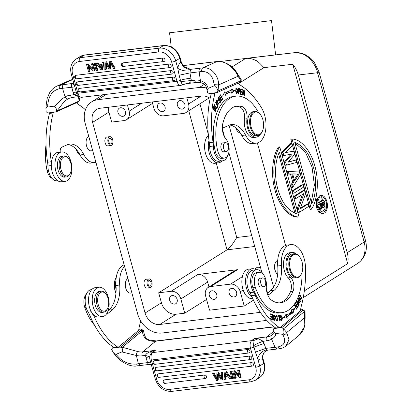 <?xml version="1.0" encoding="UTF-8"?>
<svg xmlns="http://www.w3.org/2000/svg" width="412" height="412" viewBox="0 0 412 412"><rect width="100%" height="100%" fill="white"/><g stroke="black" fill="none" stroke-linecap="round" stroke-linejoin="round"><path stroke-width="0.62" d="M266.518 320.155A22.65 18.082 57.9 0 1 263.68 320.773L162.122 333.014A22.65 18.082 57.9 0 1 137.665 313.913L85.155 123.276A22.65 18.082 57.9 0 1 91.68 101.862A22.65 18.082 57.9 0 1 97.855 99.699L106.404 94.327M260.353 312.353L159.768 324.476A13.591 10.851 -122.1 0 1 145.096 313.017L92.587 122.385A13.591 10.851 -122.1 0 1 96.501 109.53A13.591 10.851 -122.1 0 1 100.204 108.232L201.767 95.996A13.591 10.851 -122.1 0 1 210.166 98.411M222.382 129.044L224.581 137.011M228.83 152.44L261.836 272.281M266.322 288.56L267.573 293.107M229.02 125.258L273.604 287.123M204.367 84.342L199.413 87.457A22.65 18.082 57.9 0 1 206.711 88.147M199.413 87.457L97.855 99.699M73.779 83.121L72.064 83.77A3.018 1.7 -96.9 0 0 71.322 85.33L73.671 94.739L76.787 93.879M72.064 83.77L73.82 83.286L63.484 84.656C62.578 85.289 62.258 86.505 62.526 88.292L59.822 88.59M78.352 96.691L79.161 101.017L57.268 110.802L56.65 110.715C56.279 108.16 55.517 106.888 54.363 106.904C58.437 102.052 62.027 98.71 65.127 96.877L62.526 88.292L74.824 86.927M51.397 162.359A15.1 8.508 83.1 0 0 51.309 161.746A75.504 42.549 -96.9 0 1 53.21 112.96A35.375 19.936 83.1 0 0 53.375 112.301L56.336 111.77L62.871 103.314C64.797 101.208 66.553 99.714 68.14 98.829A3.018 1.751 60.3 0 1 65.127 96.877A21.141 17.206 -114.1 0 1 70.447 95.126L73.671 94.739L78.558 96.367M208.148 88.369L207.138 90.609C205.758 83.492 203.801 83.935 201.241 82.781A3.018 1.473 -75.7 0 1 200.387 80.572C204.63 81.983 207.215 84.578 208.148 88.369L214.044 85.861L214.065 84.661C213.071 75.818 208.966 71.425 201.751 71.487L199.156 71.822C198.878 70.035 199.197 68.825 200.103 68.191L191.075 69.278L187.826 69.123L190.962 69.437L187.264 68.026M116.766 355.103L114.922 354.691C118.023 359.671 129.002 367.695 137.459 365.871L140.245 365.501L138.396 363.724L135.713 364.105C128.153 364.388 121.839 361.386 116.766 355.103L116.112 354.325L121.849 351.92C122.936 351.657 122.987 350.354 122.014 348.001L122.405 347.275L137.752 351.56A3.018 1.339 102.8 0 0 136.362 355.474A21.141 16.423 -129.6 0 0 142.253 355.819A3.018 1.7 83.1 0 1 142.804 351.858L155.334 350.349L150.179 351.771C147.372 352.878 145.807 354.099 145.477 355.432L146.044 357.683L149.716 358.043M121.849 351.92L136.362 355.474L138.396 363.724L147.573 362.617L148.093 364.059A3.018 1.7 -96.9 0 0 149.082 364.44L140.219 365.511M140.698 320.917A88.523 49.883 -96.9 0 1 139.74 324.826A30.313 17.083 83.1 0 0 138.695 330.311L118.115 347.331L120.392 347.053L121.025 346.631L122.405 347.275L142.434 330.718L143.443 330.682M149.247 340.013A3.018 1.143 110.1 0 0 148.505 340.261C145.56 339.081 142.552 336.084 142.428 330.718L141.053 330.069L141.414 329.157L140.641 329.07M319.918 195.561L316.323 199.552L316.38 207.452L318.775 212.051L322.086 213.54L323.327 213.395A9.059 5.104 -96.9 0 1 317.621 207.303A9.059 5.104 -96.9 0 1 321.159 195.406A9.059 5.104 -96.9 0 1 326.86 201.499A9.059 5.104 -96.9 0 1 323.327 213.395M294.178 193.053L292.942 193.202L292.283 190.808L301.708 184.885L302.944 184.736L293.519 190.658L294.178 193.053L303.603 187.13L302.944 184.736M311.39 209.203L310.148 209.353L290.846 139.271L292.087 139.122C301.105 138.633 311.421 151.956 314.82 165.943C318.991 179.441 317.976 199.882 311.39 209.203L292.087 139.122M279.753 146.873L278.517 147.022C271.93 156.339 270.911 176.784 275.082 190.282C278.481 204.264 288.797 217.588 297.819 217.098L299.055 216.949C290.038 217.438 279.722 204.115 276.323 190.133C272.152 176.635 273.166 156.189 279.753 146.873L299.055 216.949M238.481 83.631L263.891 67.656L292.762 64.267L347.671 263.618L304.344 290.851M286.484 165.119L285.248 165.269L284.368 162.076L285.609 161.926L286.484 165.119L296.789 162.39L296.13 159.995L288.251 162.137L294.59 154.407L293.71 151.219L285.676 152.497M296.13 159.995L288.452 161.895M291.026 154.196L284.368 162.076M283.847 155.545L282.611 155.695L281.731 152.502L290.275 143.386L291.516 143.237L282.967 152.352L283.847 155.545L292.345 153.949L285.609 161.926M300.482 208.127L306.981 204.043L308.222 203.894L300.199 208.935L305.472 193.918L304.483 190.323L295.059 196.246L295.718 198.641L303.943 193.475L298.468 208.616L299.457 212.211L308.882 206.288L308.222 203.894M299.457 212.211L298.216 212.36L297.227 208.766L298.468 208.616M302.408 194.438L297.227 208.766M295.718 198.641L294.482 198.79L293.823 196.395L303.247 190.473L304.483 190.323M288.246 171.505L287.004 171.655L287.664 174.049L290.512 174.132L292.711 182.114L290.743 185.225L291.979 185.076L293.947 181.965L291.748 173.982L288.905 173.9L288.246 171.505L299.426 171.969L300.307 175.162L292.644 187.47L291.979 185.076M292.644 187.47L291.402 187.62L290.743 185.225M285.609 245.444L257.376 142.949M150.437 285.959A2.869 1.617 83.1 0 0 151.091 282.663A2.869 1.617 83.1 0 0 149.226 280.495A2.869 1.617 83.1 0 0 148.701 280.732A2.869 1.617 83.1 0 0 148.047 284.028A2.869 1.617 83.1 0 0 149.911 286.191A2.869 1.617 83.1 0 0 150.437 285.959M110.998 143.85A2.869 1.617 83.1 0 0 111.951 140.641A2.869 1.617 83.1 0 0 110.04 138.231A2.869 1.617 83.1 0 0 109.767 138.308A2.869 1.617 83.1 0 0 108.814 141.517A2.869 1.617 83.1 0 0 110.725 143.927A2.869 1.617 83.1 0 0 110.998 143.85M275.618 54.904L271.518 20.6L169.559 32.785L171.238 46.85M209.332 295.512A4.532 3.615 -122.1 0 0 215.455 298.901A4.532 3.615 -122.1 0 0 216.763 294.616A4.532 3.615 -122.1 0 0 210.635 291.233A4.532 3.615 -122.1 0 0 209.332 295.512M236.576 292.232A4.532 3.615 -122.1 0 0 230.452 288.843A4.532 3.615 -122.1 0 0 229.144 293.128A4.532 3.615 -122.1 0 0 235.273 296.511A4.532 3.615 -122.1 0 0 236.576 292.232M157.605 107.723A4.532 3.615 -122.1 0 0 163.729 111.111A4.532 3.615 -122.1 0 0 165.037 106.826A4.532 3.615 -122.1 0 0 158.908 103.443A4.532 3.615 -122.1 0 0 157.605 107.723M184.849 104.442A4.532 3.615 -122.1 0 0 178.726 101.053A4.532 3.615 -122.1 0 0 177.423 105.338A4.532 3.615 -122.1 0 0 183.546 108.722A4.532 3.615 -122.1 0 0 184.849 104.442M158.677 292.798L171.062 291.305A9.059 7.236 57.9 0 1 180.842 298.947L184.761 313.172L176.094 314.217A13.591 10.851 57.9 0 1 161.422 302.758L158.677 292.798L227.053 249.827C229.278 248.616 232.512 244.507 236.751 237.492L251.758 235.685M253.473 300.188L244.213 306.008L209.533 310.19L205.614 295.96A9.059 7.236 57.9 0 1 208.225 287.396A9.059 7.236 57.9 0 1 210.697 286.531L230.509 284.141A9.059 7.236 57.9 0 1 240.294 291.784L243.178 289.966M260.575 267.692A9.059 7.236 -122.1 0 0 257.304 267.3L260.363 266.935M208.966 286.927L207.638 282.107A9.059 7.236 -122.1 0 0 197.858 274.469L237.492 269.69A9.059 7.236 -122.1 0 0 235.02 270.555L208.225 287.396M169.698 300.291A4.532 3.615 -122.1 0 0 175.821 303.68A4.532 3.615 -122.1 0 0 177.129 299.395A4.532 3.615 -122.1 0 0 171.001 296.007A4.532 3.615 -122.1 0 0 169.698 300.291M117.971 112.502A4.532 3.615 -122.1 0 0 124.1 115.89A4.532 3.615 -122.1 0 0 125.403 111.606A4.532 3.615 -122.1 0 0 119.274 108.217A4.532 3.615 -122.1 0 0 117.971 112.502M127.411 104.957L129.116 111.158A9.059 7.236 57.9 0 1 126.51 119.722A9.059 7.236 57.9 0 1 124.038 120.587L111.652 122.081L108.912 112.121A13.591 10.851 57.9 0 1 108.397 107.249M186.857 97.793L188.567 103.994A9.059 7.236 57.9 0 1 185.956 112.558A9.059 7.236 57.9 0 1 183.489 113.424L163.672 115.813A9.059 7.236 57.9 0 1 153.887 108.171L152.183 101.97M148.217 279.29A4.455 2.508 -96.9 0 1 149.036 278.919A4.455 2.508 -96.9 0 1 151.93 282.282A4.455 2.508 -96.9 0 1 150.916 287.401A4.455 2.508 -96.9 0 1 150.102 287.767A4.455 2.508 -96.9 0 1 147.208 284.404A4.455 2.508 -96.9 0 1 148.217 279.29M109.427 136.774A4.455 2.508 -96.9 0 1 109.85 136.655A4.455 2.508 -96.9 0 1 112.821 140.399A4.455 2.508 -96.9 0 1 111.338 145.385A4.455 2.508 -96.9 0 1 110.916 145.503A4.455 2.508 -96.9 0 1 107.944 141.759A4.455 2.508 -96.9 0 1 109.427 136.774M220.461 61.455L294.219 52.721C304.437 50.867 315.257 62.109 317.523 72.733L319.027 71.982M206.577 299.462L184.761 313.172M244.213 306.008L240.294 291.784M152.61 103.536L152.188 103.587M149.036 278.919L146.064 279.279A4.455 2.508 83.1 0 0 145.245 279.645A4.455 2.508 83.1 0 0 144.231 284.764A4.455 2.508 83.1 0 0 147.13 288.127L150.102 287.767M109.85 136.655L106.878 137.016A4.455 2.508 83.1 0 0 106.456 137.134A4.455 2.508 83.1 0 0 104.972 142.119A4.455 2.508 83.1 0 0 107.944 145.858L110.916 145.503M292.762 64.267C295.337 67.48 297.176 71.055 298.278 74.994L347.218 252.674A22.65 18.082 57.9 0 1 347.671 263.618M263.891 67.656C259.591 62.887 256.779 60.435 255.45 60.312C252.216 58.695 248.936 58.066 245.614 58.422L232.002 66.976M298.278 74.994L317.523 72.733L364.156 242.029A9.059 1.926 -15.4 0 0 365.459 240.52L319.037 71.976L314.217 62.155L310.828 58.437L305.915 54.987L301.934 53.38L294.271 52.71L245.614 58.422M219.246 99.591L220.307 101.388M220.296 101.378L219.714 102.073L219.035 101.64L218.829 102.011L219.776 102.799M219.823 102.047L219.395 102.701M219.323 102.65C219.987 103.031 220.441 102.583 220.688 101.295L219.642 99.416L218.561 99.977L218.659 98.149L219.199 98.597L219.416 98.21L218.952 98.267M218.659 98.149L217.881 98.247M218.216 97.726L218.592 98.159M218.932 100.219L218.375 100.559M218.489 100.487L219.673 100.126M219.416 98.21L218.581 97.531L218.715 100.641M218.509 100.621L219.23 100.394M236.112 89.064L236.576 88.606L237.42 92.463L236.952 92.968L235.952 90.779M235.221 90.872L235.963 90.779L236.107 89.054L235.36 89.147M236.936 92.968L236.627 93.488M235.829 92.097L237.013 93.581L237.688 89.45L236.498 87.993L235.628 90.733L235.829 92.097M236.148 88.168L236.57 88.606L235.829 88.698M216.254 102.506L216.872 101.043L218.514 103.494L217.912 105.009L216.841 104.118L216.243 102.506L215.497 102.593M216.872 101.043L216.058 101.146M216.104 104.2L216.846 104.107M217.006 105.091L217.912 105.009M216.439 100.58L217.031 101.053M217.974 104.998L217.593 105.554M217.289 105.364L217.979 105.616L217.474 100.672L216.794 100.425L216.604 104.524L217.289 105.364M222.063 99.246L221.074 100.43M221.038 97.268L220.173 98.303M220.281 95.208L219.338 96.341M220.291 95.239L221.033 95.151L220.801 94.605L219.328 96.31L221.296 100.945L222.82 99.184L222.073 99.271M222.82 99.184L222.588 98.638L221.332 100.09L220.662 98.509L221.79 97.201L221.563 96.66L220.43 97.968L219.828 96.547L221.033 95.151M220.95 100.137L221.332 100.09M220.281 98.556L220.662 98.509M221.048 97.294L221.79 97.201M220.049 98.015L220.43 97.968M219.447 96.593L219.828 96.547M238.301 90.99L238.615 90.954L238.62 89.038L237.879 89.126M238.301 91.15L239.434 91.119L238.615 90.954M239.521 89.316L239.434 91.119M238.62 89.028L239.521 89.286M238.821 88.786L239.151 89.183M239.31 91.134L239.068 91.701M238.306 88.606L239.568 88.678L238.306 88.333L238.296 93.678L238.61 93.761L238.615 91.582L238.301 91.624M238.615 91.582L239.532 91.758L239.568 88.698M240.412 93.987L241.442 94.642M240.526 91.572L241.417 92.17M240.634 89.332L241.607 89.971M241.453 94.389L242.199 94.302L240.742 93.74L240.829 91.943L242.138 92.448L242.168 91.83L240.855 91.325L240.932 89.708L242.333 90.249L242.364 89.625L240.649 88.966L240.397 94.24L242.168 94.925L242.199 94.302M240.423 93.776L240.742 93.74M240.505 91.979L240.829 91.943M241.427 91.922L242.168 91.83M240.536 91.361L240.855 91.325M240.613 89.744L240.932 89.708M241.623 89.718L242.364 89.625M216.145 107.98L216.604 107.923L214.374 104.622L214.168 105.06L216.702 108.804L217.66 106.734L217.124 106.801M217.66 106.734L217.361 106.291L216.604 107.923M226.054 95.702L225.694 94.461A49.08 27.656 -96.9 0 1 231.426 91.871L230.679 91.964A49.08 27.656 83.1 0 0 224.952 94.549L225.312 95.79L222.588 96.14L225.312 95.79M231.029 89.368L233.903 90.784L231.559 92.721M224.38 92.592L224.54 93.143L225.282 93.05L224.864 91.624L222.583 96.145M225.694 94.461L224.952 94.549M231.426 91.871L231.632 93.184L234.649 90.697L233.903 90.784M234.649 90.697L230.952 88.874L231.189 90.383A50.588 28.505 83.1 0 0 225.282 93.05M242.848 91.201L243.162 91.165L244.002 95.872L244.321 96.037L244.826 90.877L244.527 90.722L244.131 94.775L243.291 90.068L242.972 89.904L242.472 95.064L242.771 95.218L243.162 91.165M244.507 90.918L244.826 90.877M243.816 94.811L244.131 94.775M242.951 90.11L243.291 90.068M215.26 110.818L214.915 111.374M213.555 106.667L213.771 107.146M214.255 110.89L215.213 110.823L213.962 107.125L214.472 107.316L214.564 106.744L213.823 106.837M214.564 106.744L213.895 106.502L213.2 109.02L215.316 111.446L215.682 108.078L215.414 108.433L215.78 109.453L215.213 110.823M222.001 160.907A14.801 8.338 -96.9 0 1 218.535 162.843A14.801 8.338 -96.9 0 1 208.915 151.662A14.801 8.338 -96.9 0 1 209.008 140.399M208.4 135.27A14.801 8.338 83.1 0 0 205.197 152.11A14.801 8.338 83.1 0 0 214.822 163.291L218.535 162.843M262.403 131.212L262.192 131.68A12.082 6.808 -96.9 0 1 259.112 135.141A12.082 6.808 -96.9 0 1 257.969 135.46A12.082 6.808 -96.9 0 1 250.115 126.33A12.082 6.808 -96.9 0 1 253.936 111.791A12.082 6.808 -96.9 0 1 255.08 111.472A12.082 6.808 -96.9 0 1 260.08 114.139L260.394 114.546A11.474 6.468 -96.9 0 1 263.108 120.685A11.474 6.468 -96.9 0 1 262.403 131.212A11.474 6.468 -96.9 0 1 259.478 134.497A11.474 6.468 -96.9 0 1 250.929 126.129A11.474 6.468 -96.9 0 1 254.565 112.316A11.474 6.468 -96.9 0 1 260.394 114.546M255.08 111.472L253.097 111.709A12.082 6.808 83.1 0 0 251.959 112.028A12.082 6.808 83.1 0 0 247.936 125.552A12.082 6.808 83.1 0 0 255.991 135.697L257.969 135.46M224.113 149.674A4.455 2.508 -96.9 0 1 223.489 145.178A4.455 2.508 -96.9 0 1 225.4 142.624A4.455 2.508 -96.9 0 1 227.748 144.421A4.455 2.508 -96.9 0 1 228.372 148.912A4.455 2.508 -96.9 0 1 226.466 151.472A4.455 2.508 -96.9 0 1 224.113 149.674M223.381 142.866A4.532 2.554 83.1 0 0 222.913 142.851A4.532 2.554 83.1 0 0 222.485 142.969A4.532 2.554 83.1 0 0 221.048 148.418A4.532 2.554 83.1 0 0 223.994 151.843A4.532 2.554 83.1 0 0 224.422 151.724A4.532 2.554 83.1 0 0 224.447 151.714M259.972 134.631A13.591 7.658 -96.9 0 1 257.454 136.841A13.591 7.658 -96.9 0 1 256.171 137.196A13.591 7.658 -96.9 0 1 246.973 118.759A9.059 5.104 83.1 0 0 242.189 106.61A34.428 19.4 83.1 0 0 237.085 106.054A34.428 19.4 83.1 0 0 233.836 106.965A34.428 19.4 83.1 0 0 222.789 123.646A12.082 6.808 83.1 0 0 225.982 139.138A10.573 5.959 -96.9 0 1 229.154 149.664A10.573 5.959 -96.9 0 1 225.379 157.817A10.573 5.959 -96.9 0 1 224.386 158.095A10.573 5.959 -96.9 0 1 217.464 149.901A44.398 25.019 -96.9 0 1 231.704 97.33A44.398 25.019 -96.9 0 1 235.896 96.161A44.398 25.019 -96.9 0 1 258.556 112.594M235.896 96.161L233.419 96.46A44.398 25.019 83.1 0 0 229.227 97.629A44.398 25.019 83.1 0 0 214.987 150.2A10.573 5.959 83.1 0 0 221.908 158.393L224.386 158.095M235.855 106.275A34.428 19.4 -96.9 0 1 239.712 106.909A9.059 5.104 -96.9 0 1 244.496 119.058A13.591 7.658 83.1 0 0 253.694 137.495L256.171 137.196M235.715 127.715A6.793 3.832 83.1 0 0 237.188 130.8L237.503 131.207A7.401 4.171 83.1 0 0 240.258 132.86M235.911 127.869A7.401 4.171 83.1 0 0 237.503 131.207M238.069 83.198A30.313 17.083 83.1 0 0 240.938 85.5A88.523 49.883 -96.9 0 1 261.527 107.846A21.141 11.912 -96.9 0 1 265.132 117.126A21.141 11.912 -96.9 0 1 256.444 143.129A21.141 11.912 -96.9 0 1 245.506 135.028A27.182 15.316 83.1 0 0 231.441 124.604A27.182 15.316 83.1 0 0 228.876 125.325L223.562 127.699A4.532 2.554 83.1 0 0 222.382 129.054M229.608 125.032A27.182 15.316 -96.9 0 1 241.787 135.476A21.141 11.912 83.1 0 0 252.726 143.577L256.444 143.129M224.483 136.897A13.287 7.488 -96.9 0 1 226.162 139.359M227.609 155.69A13.287 7.488 -96.9 0 1 222.568 160.84A13.287 7.488 -96.9 0 1 213.926 150.797A13.287 7.488 -96.9 0 1 213.375 146.028A15.1 8.508 83.1 0 0 213.055 142.248A75.504 42.549 -96.9 0 1 214.956 93.467A35.375 19.936 83.1 0 0 215.126 92.808L209.136 93.529L207.622 92.515L207.138 90.609M211.413 93.256A35.375 19.936 -96.9 0 1 211.243 93.915A75.504 42.549 83.1 0 0 209.342 142.701A15.1 8.508 -96.9 0 1 209.662 146.497A13.287 7.488 83.1 0 0 210.213 151.245A13.287 7.488 83.1 0 0 218.849 161.288L222.568 160.84M186.162 68.449L183.67 66.662L182.372 65.168L180.75 62.114L180.986 61.934L182.372 65.168M187.826 69.123L186.157 68.454L183.67 66.662M101.522 69.257L101.805 65.668L99.256 65.971L99.874 65.585M99.266 65.966L101.543 69.247M101.543 67.97L100.085 65.874M101.877 64.864L102.109 62.614L103.165 62.485L102.243 69.947L101.167 70.076L96.14 63.33L97.268 63.196L98.741 65.245L101.877 64.864M97.268 63.196L97.886 62.809L99.354 64.859L98.741 65.245M99.354 64.859L101.908 64.55M97.886 62.809L96.14 63.33M103.165 62.485L103.783 62.099L102.856 69.556L102.243 69.947M103.783 62.099L102.109 62.614M122.766 62.897A1.813 1.447 -122.1 0 0 122.271 63.067A1.813 1.813 0 0 0 123.451 66.404A1.813 1.02 83.1 0 1 122.312 65.184A1.813 1.02 83.1 0 1 122.766 62.897L162.987 58.046A1.813 1.447 -122.1 0 1 164.836 59.271A1.813 1.447 -122.1 0 1 164.419 61.29A1.813 1.447 -122.1 0 1 163.93 61.46A1.813 1.02 -96.9 0 1 163.672 61.553A1.813 1.02 -96.9 0 1 162.534 60.337A1.813 1.02 -96.9 0 1 162.987 58.046M79.377 88.41A1.813 1.447 -122.1 0 0 78.883 88.58A1.813 1.813 0 0 0 80.062 91.917A1.813 1.02 83.1 0 1 78.919 90.697A1.813 1.02 83.1 0 1 79.377 88.41L173.009 77.126A1.813 1.447 -122.1 0 1 174.853 78.347A1.813 1.447 -122.1 0 1 174.441 80.366A1.813 1.447 -122.1 0 1 173.946 80.541A1.813 1.02 -96.9 0 1 173.694 80.628A1.813 1.02 -96.9 0 1 172.551 79.413A1.813 1.02 -96.9 0 1 173.009 77.126M77.574 81.864A1.813 1.447 -122.1 0 0 77.08 82.04A1.813 1.813 0 0 0 78.259 85.372A1.813 1.02 83.1 0 1 77.116 84.151A1.813 1.02 83.1 0 1 77.574 81.864L171.207 70.581A1.813 1.447 -122.1 0 1 173.05 71.806A1.813 1.447 -122.1 0 1 172.638 73.82A1.813 1.447 -122.1 0 1 172.144 73.995A1.813 1.02 -96.9 0 1 171.892 74.088A1.813 1.02 -96.9 0 1 170.748 72.867A1.813 1.02 -96.9 0 1 171.207 70.581M75.983 75.293A1.813 1.447 -122.1 0 0 75.489 75.468A1.813 1.813 0 0 0 76.673 78.8A1.813 1.02 83.1 0 1 75.53 77.585A1.813 1.02 83.1 0 1 75.983 75.293L169.188 64.061A1.813 1.447 -122.1 0 1 171.037 65.287A1.813 1.447 -122.1 0 1 170.62 67.305A1.813 1.447 -122.1 0 1 170.125 67.475A1.813 1.02 -96.9 0 1 169.873 67.568A1.813 1.02 -96.9 0 1 168.735 66.353A1.813 1.02 -96.9 0 1 169.188 64.061M106.512 61.769L104.936 62.269L106.512 61.769L109.438 66.749M105.894 62.155L109.438 68.186L109.525 61.718L111.158 61.208L115.108 68.083L113.475 68.593L110.323 62.655M110.967 63.618L110.354 64.004L110.246 68.979L109.046 69.123L105.704 63.206L105.755 64.797L106.368 64.411L106.45 69.123L104.839 69.633L104.936 62.269M105.755 64.797L105.838 69.51M110.246 68.979L110.864 68.593L110.962 63.891M110.328 62.65L110.349 64.004M110.54 61.594L114.49 68.469M111.158 61.208L109.525 61.718M95.79 63.062L94.178 63.566L96.14 70.679L97.134 70.56L95.177 63.448L95.79 63.062L97.752 70.174L97.134 70.56M94.178 63.566L95.177 63.448M93.055 63.391L95.017 70.504L94.4 70.89L92.442 63.778L93.055 63.391L91.49 63.891L93.024 69.484L87.545 64.365L88.158 63.978L92.669 68.186M88.158 63.978L87.138 64.102L86.525 64.488L87.545 64.365M86.525 64.488L88.482 71.606L89.435 71.487L87.895 65.905L93.38 71.013L94.4 70.89M91.49 63.891L92.442 63.778M88.868 66.811L90.053 71.101L89.435 71.487M72.97 92.391L76.261 92.149M201.241 82.781L196.555 82.446A3.018 1.7 -96.9 0 1 194.588 80.165A21.141 17.206 -114.1 0 1 200.387 80.572L199.15 71.822L189.968 72.929L190.22 71.003A3.018 1.7 83.1 0 1 190.962 69.437M188.078 83.327L182.418 84.733L188.078 83.327C189.994 82.776 191.091 81.854 191.369 80.551L189.968 72.929L179.127 75.216L177.778 68.371C181.265 70.457 185.41 71.333 190.22 71.003M179.127 75.216L180.796 81.607L182.418 84.733A3.018 2.457 65.9 0 1 181.929 85.042L183.314 84.424M191.019 78.162C186.275 78.749 182.753 79.475 180.441 80.33A3.018 0.644 -15.4 0 1 176.975 81.303L171.696 62.145A12.082 9.646 57.9 0 0 158.651 51.958L79.387 61.512A12.082 9.646 57.9 0 0 72.615 74.083L77.889 93.241A6.041 3.404 83.1 0 0 81.653 97.309M72.615 74.083A3.018 0.644 164.6 0 1 71.24 73.918C69.716 67.516 71.312 62.588 76.024 59.137A15.1 12.056 57.9 0 1 80.144 57.695L159.408 48.142L163.415 45.629A3.018 1.7 -96.9 0 1 163.837 45.474C171.758 45.397 177.201 49.528 180.152 57.855L181.29 61.991L180.986 61.934M201.756 71.487C201.525 69.716 201.885 68.51 202.838 67.877C210.898 66.492 218.942 75.86 218.592 84.934L218.025 90.959L217.109 92.566L215.126 92.808M219.019 61.388L218.623 61.46C226.1 61.028 234.974 68.953 238.064 76.23L240.938 80.721L218.025 90.959C216.501 86.798 215.177 85.099 214.044 85.861M194.588 80.165L180.796 81.607M240.938 80.721L240.021 82.328L217.109 92.566M241.231 79.655L240.932 80.695M240.005 82.307L239.825 82.024M241.241 79.66L238.26 75.113L238.064 76.23L218.592 84.934L214.065 84.661M266.991 350.329L264.283 352.183L262.65 355.721L262.722 359.707L263.752 363.456L259.751 365.974L257.685 358.481L255.404 352.136L265.838 348.361L263.175 341.244L258.427 338.726L254.415 338.406L252.958 340.822L253.56 345.781L255.404 352.136M262.65 355.721L262.717 359.707A12.082 6.808 83.1 0 1 257.685 358.481C259.272 353.661 262.372 350.746 266.991 349.731L265.838 348.361L277.647 347.002C284.455 345.596 286.252 341.615 283.039 335.064C284.697 334.874 285.943 334.008 286.773 332.463L283.544 328.822L304.504 311.487L304.586 317.729L303.953 327.55L299.236 335.152L285.856 346.234L288.966 339.823L286.773 332.463L304.586 317.729L305.122 317.801L304.932 324.223L304.205 327.432C303.237 330.609 301.579 333.19 299.23 335.177M227.651 375.837L225.312 376.434L227.857 376.125L225.591 372.845L226.203 372.453M225.591 372.839L225.312 376.434M225.93 376.048L226.188 373.746M225.235 377.232L225.004 379.488L223.948 379.617L224.875 372.154L225.946 372.026L230.977 378.767L229.845 378.906L228.377 376.856L225.235 377.232M225.946 372.026L226.564 371.639L231.59 378.381L230.977 378.767M226.564 371.639L224.875 372.154M225.822 377.165L225.622 379.102L225.004 379.488M206.077 378.257A1.813 1.813 0 0 1 205.331 378.52A1.813 1.02 -96.9 0 0 205.583 378.427A1.813 1.447 -122.1 0 0 206.077 378.257A1.813 1.447 -122.1 0 0 206.489 376.238A1.813 1.447 -122.1 0 0 204.64 375.013L164.419 379.864A1.813 1.447 -122.1 0 0 163.925 380.034A1.813 1.813 0 0 0 165.104 383.371L205.331 378.52A1.813 1.02 -96.9 0 1 204.187 377.304A1.813 1.02 -96.9 0 1 204.64 375.013M249.466 352.744A1.813 1.813 0 0 1 248.719 353.007A1.813 1.02 -96.9 0 0 248.972 352.914A1.813 1.447 -122.1 0 0 249.466 352.744A1.813 1.447 -122.1 0 0 249.878 350.725A1.813 1.447 -122.1 0 0 248.034 349.5L154.402 360.788A1.813 1.447 -122.1 0 0 153.908 360.958A1.813 1.813 0 0 0 155.087 364.29L248.719 353.007A1.813 1.02 -96.9 0 1 247.576 351.791A1.813 1.02 -96.9 0 1 248.034 349.5M251.268 359.285A1.813 1.813 0 0 1 250.522 359.552A1.813 1.02 -96.9 0 0 250.774 359.46A1.813 1.447 -122.1 0 0 251.268 359.285A1.813 1.447 -122.1 0 0 251.68 357.271A1.813 1.447 -122.1 0 0 249.837 356.045L156.205 367.329A1.813 1.447 -122.1 0 0 155.71 367.504A1.813 1.813 0 0 0 156.89 370.836L250.522 359.552A1.813 1.02 -96.9 0 1 249.378 358.332A1.813 1.02 -96.9 0 1 249.837 356.045M252.855 365.856A1.813 1.813 0 0 1 252.108 366.124A1.813 1.02 -96.9 0 0 252.36 366.031A1.813 1.447 -122.1 0 0 252.855 365.856A1.813 1.447 -122.1 0 0 253.272 363.842A1.813 1.447 -122.1 0 0 251.423 362.617L158.218 373.849A1.813 1.447 -122.1 0 0 157.724 374.024A1.813 1.813 0 0 0 158.908 377.356L252.108 366.124A1.813 1.02 -96.9 0 1 250.97 364.903A1.813 1.02 -96.9 0 1 251.423 362.617M222.892 372.082L221.28 372.587L222.892 372.082L222.794 379.442L222.176 379.828L221.218 379.946L217.675 373.911M222.279 372.469L222.176 379.828M213.643 373.509L214.255 373.123L212.623 373.632L213.643 373.509L216.8 379.447L216.867 373.118L218.066 372.973L221.414 378.891L221.28 372.587M218.066 372.973L218.684 372.587L221.362 377.14M216.867 373.118L218.684 372.587M216.769 377.819L214.255 373.133M218.293 374.961L218.206 379.993L216.573 380.503L212.623 373.632M217.68 373.911L217.588 380.384M232.935 378.53L230.977 371.418L231.59 371.032L233.553 378.144L232.935 378.53L231.941 378.654L229.978 371.542L230.977 371.418M231.59 371.032L229.978 371.542M235.061 373.524L236.246 377.819L235.628 378.206L234.088 372.618L239.573 377.732L240.593 377.608L238.63 370.496L239.248 370.11L241.205 377.222L240.593 377.608M239.248 370.11L238.296 370.223L237.678 370.609L238.63 370.496M237.678 370.609L239.218 376.197L233.738 371.088L234.351 370.697L238.862 374.905M234.351 370.697L232.713 371.212L233.738 371.088M232.713 371.212L234.675 378.324L235.628 378.206M275.355 319.892L276.097 319.805L275.767 318.028M275.015 318.116L275.762 318.023L276.452 316.03L277.235 316.668L276.864 320.387L276.102 319.794M276.04 320.479L276.864 320.387M276.452 316.03L275.649 316.128M277.827 319.774L276.385 315.417L275.494 316.663L275.401 317.997L276.946 321L277.827 319.774L277.4 319.825M276.03 315.571L276.529 316.025M276.936 320.371L276.555 320.938M272.893 315.68L273.82 315.53M272.878 317.219L273.625 317.132L273.63 315.577M273.635 315.592L274.763 317.003L275.082 317.029L274.943 316.03C274.567 314.974 274.011 314.686 273.285 315.154C272.656 316.179 272.893 317.183 274.006 318.177L274.243 319.861L273.043 318.6L274.289 320.49L274.768 318.275L273.625 317.122M273.377 315.056L273.954 315.551M273.712 314.892L273.285 315.154M273.048 318.677L273.377 318.641M273.372 319.949L274.243 319.861M274.155 319.872L273.877 320.418M274.093 317.513L273.347 317.606L274.026 318.363M300.997 297.315L300.523 298.927L298.793 297.078L299.251 295.419L300.214 295.971L301.007 297.304M299.576 299.004L300.523 298.927M298.355 296.475L300.178 299.426C301.754 299.215 301.816 297.912 300.363 295.512L298.911 294.925M299.612 294.935L298.865 295.023L299.622 295.605L300.363 295.512M300.564 298.921L300.23 299.447M300.178 299.426L300.631 299.503M298.566 299.91L299.066 299.848L300.013 301.09L299.519 302.274M299.066 299.848C298.463 301.383 298.612 302.187 299.514 302.264L298.633 302.429M299.282 302.351L299.066 302.805M297.706 298.077L298.752 299.442C298.128 301.939 298.484 303.036 299.802 302.727L300.487 301.079L297.881 297.665M299.076 302.815L299.802 302.727L299.488 302.964M299.988 301.136L300.487 301.079M277.976 315.69L278.852 315.659L278.903 316.236M277.966 315.628L278.028 316.267L279.31 316.22L279.758 320.989L280.103 320.979L279.594 315.571L277.966 315.628M278.852 315.659L279.594 315.571M280.634 315.412L281.123 315.88M281.664 320.227L281.283 320.783M280.835 320.33L281.602 320.237L280.783 319.233L280.474 319.47L281.659 320.855L282.56 318.193L280.989 315.268L280.119 317.276L280.484 317.394M280.479 317.394L280.608 316.323L281.061 315.88L280.273 315.978M280.608 316.323L279.861 316.411M281.061 315.88L281.602 320.237M295.677 302.614L295.976 303.057L296.836 301.239L297.691 302.526L296.918 304.164L297.212 304.607L297.984 302.969L298.757 304.128L297.928 305.874L298.226 306.322L299.236 304.18L296.722 300.405L295.677 302.614M296.3 301.306L296.836 301.239M297.454 303.031L297.984 302.969M298.7 304.247L299.236 304.18M285.634 314.825L285.794 315.438L286.536 315.345L286.211 314.083L283.554 317.492L287.282 318.234L286.906 316.782A50.588 28.505 83.1 0 0 292.324 312.332L291.583 312.425A50.588 28.505 -96.9 0 1 286.165 316.869L286.479 318.074M293.777 308.784L292.474 312.693M286.906 316.782L286.165 316.869M292.324 312.332L292.865 313.65L294.616 308.408L291.32 309.886L291.789 311.034A49.08 27.656 -96.9 0 1 286.536 315.345M294.338 305.246L297.634 307.429L297.845 307.058L295.486 302.98L295.291 303.325L297.145 306.533L294.477 304.756L294.266 305.122L296.625 309.201L296.82 308.856L294.971 305.653L294.601 305.699M296.774 306.574L297.031 307.028M296.419 306.621L297.145 306.533M296.449 308.902L296.82 308.856M297.196 307.136L297.845 307.058M270.684 316.653L272.157 316.869L270.71 316.256L270.674 316.874L272.121 317.487L272.028 319.094L270.478 318.44L270.442 319.058L272.337 319.861L272.651 314.613L270.694 313.784L270.658 314.402L272.265 315.082L272.157 316.869M270.452 318.837L272.028 319.094M270.669 314.176L271.894 314.928M271.776 316.916L271.75 317.328M271.642 319.14L271.616 319.558M271.905 314.701L272.651 314.613M252.103 297.14A14.801 8.338 -96.9 0 1 246.845 289.363A14.801 8.338 -96.9 0 1 252.252 268.727L248.539 269.175A14.801 8.338 83.1 0 0 243.126 289.806A14.801 8.338 83.1 0 0 252.082 298.561L252.695 298.489M252.252 268.727A14.801 8.338 -96.9 0 1 256.079 269.788M301.589 273.475L301.378 273.944A12.082 6.808 -96.9 0 1 299.369 276.73A12.082 6.808 -96.9 0 1 297.155 277.724A12.082 6.808 -96.9 0 1 289.847 270.581A12.082 6.808 -96.9 0 1 292.051 254.729A12.082 6.808 -96.9 0 1 294.266 253.735A12.082 6.808 -96.9 0 1 299.267 256.403L299.581 256.81A11.474 6.468 -96.9 0 1 301.775 261.064A11.474 6.468 -96.9 0 1 301.589 273.475A11.474 6.468 -96.9 0 1 299.684 276.122A11.474 6.468 -96.9 0 1 290.635 270.277A11.474 6.468 -96.9 0 1 292.731 255.219A11.474 6.468 -96.9 0 1 299.581 256.81M294.266 253.735L292.283 253.977A12.082 6.808 83.1 0 0 290.069 254.966A12.082 6.808 83.1 0 0 287.324 268.845A12.082 6.808 83.1 0 0 295.172 277.961L297.155 277.724M261.708 285.521A4.455 2.508 -96.9 0 1 260.693 280.809A4.455 2.508 -96.9 0 1 262.655 277.894A4.455 2.508 -96.9 0 1 264.669 279.109A4.455 2.508 -96.9 0 1 265.683 283.827A4.455 2.508 -96.9 0 1 263.721 286.742A4.455 2.508 -96.9 0 1 261.708 285.521M260.642 278.136A4.532 2.554 83.1 0 0 260.173 278.115A4.532 2.554 83.1 0 0 259.339 278.491A4.532 2.554 83.1 0 0 258.515 284.434A4.532 2.554 83.1 0 0 261.254 287.113A4.532 2.554 83.1 0 0 261.708 286.984M301.929 272.626A44.398 25.019 -96.9 0 1 290.012 309.031A44.398 25.019 -96.9 0 1 281.875 312.682A44.398 25.019 -96.9 0 1 255.291 287.231A10.573 5.959 -96.9 0 1 257.155 273.171A10.573 5.959 -96.9 0 1 259.091 272.301A10.573 5.959 -96.9 0 1 266.348 285.691A12.082 6.808 83.1 0 0 271.374 300.034A34.428 19.4 83.1 0 0 280.685 302.789A34.428 19.4 83.1 0 0 286.994 299.957A34.428 19.4 83.1 0 0 293.045 291.258A9.059 5.104 83.1 0 0 290.718 277.564A13.591 7.658 -96.9 0 1 285.979 265.122A13.591 7.658 -96.9 0 1 289.61 253.591A13.591 7.658 -96.9 0 1 292.103 252.474A13.591 7.658 -96.9 0 1 296.408 254.065M292.103 252.474L289.626 252.772A13.591 7.658 83.1 0 0 287.133 253.89A13.591 7.658 83.1 0 0 285.449 273.743A13.591 7.658 83.1 0 0 288.24 277.863A9.059 5.104 -96.9 0 1 290.568 291.557A34.428 19.4 -96.9 0 1 284.517 300.255A34.428 19.4 -96.9 0 1 279.439 302.866M259.091 272.301L256.614 272.6A10.573 5.959 83.1 0 0 254.678 273.47A10.573 5.959 83.1 0 0 251.887 280.196A10.573 5.959 83.1 0 0 252.814 287.53A44.398 25.019 83.1 0 0 279.398 312.981L281.875 312.682M277.714 260.461A7.401 4.171 83.1 0 0 276.627 261.023A7.401 4.171 83.1 0 0 275.396 262.727A7.401 4.171 83.1 0 0 275.278 270.73A7.401 4.171 83.1 0 0 276.689 273.47A7.401 4.171 83.1 0 0 277.637 274.433M275.396 262.727L275.185 263.201A6.793 3.832 83.1 0 0 275.072 270.545A6.793 3.832 83.1 0 0 276.375 273.063L276.689 273.47M267.486 294.292A4.532 2.554 83.1 0 0 268.593 294.575A4.532 2.554 83.1 0 0 269.427 294.204L274.284 290.187A27.182 15.316 83.1 0 0 281.453 265.529A21.141 11.912 -96.9 0 1 290.898 244.61A21.141 11.912 -96.9 0 1 303.69 257.114A21.141 11.912 -96.9 0 1 305.508 267.517A88.523 49.883 -96.9 0 1 301.491 305.333A30.313 17.083 83.1 0 0 300.446 310.818L279.866 327.834A35.375 19.936 83.1 0 0 279.434 327.55A75.504 42.549 -96.9 0 1 255.188 295.198A15.1 8.508 83.1 0 0 253.627 292.185A13.287 7.488 -96.9 0 1 251.789 288.246A13.287 7.488 -96.9 0 1 256.645 269.721A13.287 7.488 -96.9 0 1 262.835 273.63A13.287 7.488 -96.9 0 1 263.34 274.48M256.645 269.721L252.932 270.169A13.287 7.488 83.1 0 0 247.2 278.018A13.287 7.488 83.1 0 0 248.07 288.694A13.287 7.488 83.1 0 0 249.919 292.644A15.1 8.508 -96.9 0 1 251.475 295.651A75.504 42.549 83.1 0 0 275.721 327.998A35.375 19.936 -96.9 0 1 276.148 328.282L281.844 327.597L302.805 310.262L304.504 311.487L305.04 311.317M267.197 293.421L270.571 290.635A27.182 15.316 -96.9 0 0 277.734 265.977L281.453 265.529M290.898 244.61L287.185 245.058A21.141 11.912 83.1 0 0 277.734 265.977M300.575 309.86L302.516 309.639M273.099 334.271L272.909 334.436C274.083 333.473 274.382 332.7 273.81 332.113L275.638 333.385L282.472 334.276C283.925 334.724 284.28 332.901 283.544 328.822L281.844 327.597M282.472 334.276L283.039 335.064M277.642 347.002L279.516 348.748L282.92 347.949L285.882 346.214M302.521 309.628L303.047 309.721L302.82 310.262M273.81 332.113L272.981 329.806L273.872 328.555L276.148 328.282M275 327.525L272.981 329.806M272.909 334.441L271.42 335.45A3.018 1.885 -119.6 0 0 271.616 339.174L275.015 347.254L276.838 349.021M275.638 333.385C275.994 335.445 274.655 337.377 271.616 339.174A21.141 16.423 -129.6 0 1 266.394 340.858A3.018 1.7 -96.9 0 1 266.945 336.898A18.123 14.075 -129.6 0 0 271.42 335.45M262.964 359.542L263.041 358.821M142.253 355.819L145.477 355.432L149.747 356.849M150.179 351.771L151.585 353.038L155.334 350.349L152.625 352.59L251.706 340.647L254.415 338.406L266.945 336.898L273.47 331.5M151.631 352.996L151.58 353.043A3.018 2.348 50.4 0 1 151.616 353.012A3.018 2.348 50.4 0 1 152.625 352.59A6.041 3.404 83.1 0 0 151.374 360.026A3.018 0.644 164.6 0 1 150.004 359.867C149.288 357.106 149.824 354.825 151.616 353.012L151.714 352.929M258.427 338.726L252.953 340.822M266.394 340.858L263.175 341.244C258.854 342.799 255.651 344.314 253.571 345.781M264.092 343.459L253.921 347.11A3.018 0.644 164.6 0 1 250.455 348.083L151.374 360.026L156.653 379.184A12.082 9.646 57.9 0 0 169.692 389.371L248.961 379.818A12.082 9.646 57.9 0 0 255.734 367.241L250.455 348.083A6.041 3.404 -96.9 0 1 251.706 340.647A3.018 2.348 50.4 0 1 252.958 340.822M146.044 357.683L147.573 362.617L150.818 362.823M279.398 152.136C274.634 161.489 274.5 177.974 277.863 189.165C281.587 202.318 287.746 210.47 296.336 213.622L279.398 152.136M294.941 213.2L278.615 153.928M291.516 143.237L292.175 145.632L285.614 152.564L293.71 151.219M282.967 152.352L281.731 152.502M311.745 203.94C316.509 194.582 316.643 178.097 313.28 166.906C309.556 153.753 303.397 145.601 294.807 142.449L311.745 203.94M294.966 143.026L305.256 151.884L312.044 167.056L314.382 185.024L311.292 202.292M295.059 196.246L293.823 196.395M293.519 190.658L292.283 190.808M318.316 206.87A7.699 4.341 83.1 0 0 323.163 212.046A7.699 4.341 83.1 0 0 326.17 201.932A7.699 4.341 83.1 0 0 321.319 196.756A7.699 4.341 83.1 0 0 318.316 206.87M320.696 196.915L324.929 202.081L325.104 208.328L322.529 212.041M322.246 202.591L322.756 205.67M323.018 206.026L323.626 205.979L323.018 206.026L322.653 205.387L321.937 202.786L323.338 201.906L324.012 204.362L322.771 204.512M322.817 205.454L324.053 205.305L324.012 204.362M323.626 205.985L324.059 205.31M324.702 204.208L323.549 200.011L318.981 202.879L319.398 204.383L321.308 203.178L321.911 205.367L320.474 208.297L320.891 209.806L322.395 206.664L322.869 207.411L324.038 207.483L322.375 207.803M324.702 204.213L324.831 206.18L324.038 207.483M317.837 203.018L318.981 202.879M317.837 202.967L322.308 200.16L323.549 200.011M317.832 203.363L318.157 204.532L319.398 204.383M320.222 203.868L320.675 205.516L321.911 205.367M320.675 205.516L319.238 208.446L320.474 208.297M319.686 209.95L320.891 209.806M319.238 208.446L319.624 209.852M322.802 207.633L321.633 207.56L322.869 207.411M294.642 181.064L299.066 174.07L292.664 173.879L294.642 181.064M292.716 174.065L299.066 174.07M297.825 174.219L294.292 179.802M292.711 182.114L293.947 181.965M287.664 174.049L288.905 173.9M290.512 174.132L291.748 173.982M65.966 156.828A9.667 5.449 -96.9 0 1 68.758 158.872A9.667 5.449 -96.9 0 1 70.447 172.906A9.667 5.449 -96.9 0 1 65.863 175.842A9.667 5.449 -96.9 0 1 60.384 164.872A9.667 5.449 -96.9 0 1 65.966 156.828M102.264 291.99A9.667 5.449 -96.9 0 1 106.018 294.142A9.667 5.449 -96.9 0 1 107.707 308.176A9.667 5.449 -96.9 0 1 104.082 311.22A9.667 5.449 -96.9 0 1 97.721 301.816A9.667 5.449 -96.9 0 1 102.264 291.99M70.447 172.906L70.128 173.612A10.573 5.959 -96.9 0 1 66.435 176.918A10.573 5.959 -96.9 0 1 65.111 176.82A10.573 5.959 -96.9 0 1 59.153 165.979A10.573 5.959 -96.9 0 1 63.906 155.927A10.573 5.959 -96.9 0 1 65.23 156.024A10.573 5.959 -96.9 0 1 68.279 158.265L68.758 158.872M107.707 308.176L107.388 308.882A10.573 5.959 -96.9 0 1 103.695 312.188A10.573 5.959 -96.9 0 1 103.422 312.208A10.573 5.959 -96.9 0 1 96.49 302.166A10.573 5.959 -96.9 0 1 101.167 291.196A10.573 5.959 -96.9 0 1 101.44 291.176A10.573 5.959 -96.9 0 1 105.539 293.535L106.018 294.142M63.906 155.927L62.171 156.138A10.573 5.959 83.1 0 0 57.417 166.185A10.573 5.959 83.1 0 0 63.381 177.031A10.573 5.959 83.1 0 0 64.699 177.129L66.435 176.918M101.167 291.196L99.431 291.408A10.573 5.959 83.1 0 0 94.755 302.372A10.573 5.959 83.1 0 0 101.687 312.42A10.573 5.959 83.1 0 0 101.96 312.394L103.695 312.188M71.286 163.121A14.801 8.338 -96.9 0 1 65.209 181.326A14.801 8.338 -96.9 0 1 55.584 170.141A14.801 8.338 -96.9 0 1 61.666 151.94A14.801 8.338 -96.9 0 1 71.286 163.121M107.877 295.96A14.801 8.338 -96.9 0 1 102.47 316.596A14.801 8.338 -96.9 0 1 93.514 307.841A14.801 8.338 -96.9 0 1 98.926 287.21A14.801 8.338 -96.9 0 1 107.877 295.96M61.666 151.94L57.953 152.388A14.801 8.338 83.1 0 0 51.871 170.589A14.801 8.338 83.1 0 0 61.491 181.774L65.209 181.326M98.926 287.21L95.208 287.658A14.801 8.338 83.1 0 0 89.801 308.289A14.801 8.338 83.1 0 0 98.751 317.039L102.47 316.596M76.102 149.221A11.474 6.468 83.1 0 0 78.27 153.403L78.589 153.81A12.082 6.808 83.1 0 0 80.335 155.525M116.256 277.405A12.082 6.808 83.1 0 0 115.659 278.533L115.448 279.006A11.474 6.468 83.1 0 0 115.262 291.413A11.474 6.468 83.1 0 0 115.963 293.184M76.323 149.474A12.082 6.808 83.1 0 0 78.589 153.81M115.659 278.533A12.082 6.808 83.1 0 0 115.463 291.598A12.082 6.808 83.1 0 0 115.978 292.963M46.036 144.797A44.398 25.019 83.1 0 0 47.045 170.444A10.573 5.959 83.1 0 0 51.974 178.298M86.489 293.926A10.573 5.959 83.1 0 0 84.872 307.769A44.398 25.019 83.1 0 0 94.466 325.089M115.927 280.464A13.591 7.658 83.1 0 0 116.133 289.878M76.421 102.794A30.313 17.083 83.1 0 0 79.186 104.993A88.523 49.883 -96.9 0 1 85.444 109.752M95.919 162.359A21.141 11.912 -96.9 0 1 94.693 162.627A21.141 11.912 -96.9 0 1 83.754 154.521A27.182 15.316 83.1 0 0 69.69 144.102A27.182 15.316 83.1 0 0 67.125 144.818L61.81 147.192A4.532 2.554 83.1 0 0 60.276 152.105M67.856 144.524A27.182 15.316 -96.9 0 1 80.036 154.969A21.141 11.912 83.1 0 0 90.98 163.075L94.693 162.627M53.375 112.301L49.661 112.749A35.375 19.936 -96.9 0 1 49.491 113.408A75.504 42.549 83.1 0 0 47.591 162.199A15.1 8.508 -96.9 0 1 47.91 165.99A13.287 7.488 83.1 0 0 48.462 170.738A13.287 7.488 83.1 0 0 57.098 180.78L57.67 180.713M88.662 136.012L88.034 136.676A7.55 4.254 83.1 0 0 87.56 137.284A7.401 4.171 83.1 0 0 86.52 145.791A7.401 4.171 83.1 0 0 91.201 150.844L92.7 150.663M49.661 112.749L47.679 112.991L46.118 111.678L45.912 108.531L47.689 105.91L47.792 104.7L46.144 105.24L45.912 108.531M78.156 101.465C78.929 101.388 78.95 101.558 78.229 101.985L79.161 101.017L79.696 99.235L78.852 96.635M78.759 101.63L79.161 101.022M78.229 101.985L56.336 111.77M72.8 79.583L60.657 85.011C59.807 85.65 59.529 86.844 59.817 88.595C52.69 90.202 48.678 95.574 47.792 104.7M63.484 84.656L56.995 86.056L71.302 79.655M55.651 112.028L56.65 110.715M54.363 106.904L47.689 105.91M130.295 293.117L130.475 293.097A7.401 4.171 83.1 0 1 130.388 293.107L131.886 292.927M127.9 278.466A7.55 4.254 83.1 0 0 127.143 279.125A7.401 4.171 83.1 0 0 125.603 287.643A7.401 4.171 83.1 0 0 130.388 293.107M130.491 293.097A7.55 4.254 83.1 0 0 130.764 293.081A7.55 4.254 83.1 0 0 131.026 293.03M124.146 264.839A21.141 11.912 83.1 0 0 115.983 285.47A27.182 15.316 -96.9 0 1 108.82 310.128L108.14 310.689M106.42 314.062A4.532 2.554 83.1 0 0 106.842 314.073A4.532 2.554 83.1 0 0 107.676 313.697L112.533 309.68A27.182 15.316 83.1 0 0 119.701 285.022A21.141 11.912 -96.9 0 1 124.594 266.461M91.747 289.595L91.181 289.662A13.287 7.488 83.1 0 0 86.319 308.191A13.287 7.488 83.1 0 0 88.168 312.136A15.1 8.508 -96.9 0 1 89.723 315.149A75.504 42.549 83.1 0 0 113.97 347.496A35.375 19.936 -96.9 0 1 114.397 347.779L118.115 347.331A35.375 19.936 83.1 0 0 117.688 347.048A75.504 42.549 -96.9 0 1 93.447 314.722M138.823 329.332L140.636 329.075M113.455 347.156L112.414 348.016L114.397 347.779M116.112 354.325L113.635 353.094L111.637 349.541L112.414 348.016M121.025 346.631L141.053 330.069M141.414 329.157L143.474 330.64C144.452 336.053 146.028 339.019 148.196 339.545L149.257 340.018L156.256 340.94A3.018 1.7 83.1 0 0 155.705 341.193L142.804 351.858A18.123 14.075 -129.6 0 1 137.726 351.554M135.713 364.105L137.443 365.851M122.014 348.001L120.392 347.053M200.103 68.191L202.838 67.877L216.985 61.553L183.299 65.611M218.623 61.46A18.123 14.744 -114.1 0 0 216.985 61.553A3.018 1.7 -96.9 0 1 217.273 61.47L183.263 65.57M70.447 95.126A3.018 1.7 83.1 0 0 72.414 97.412L69.185 98.298A18.123 14.744 -114.1 0 0 68.14 98.829M274.119 326.917L155.705 341.193A18.123 14.075 50.4 0 1 148.505 340.261M254.734 246.489L227.053 249.827L188.758 110.802M230.509 284.141L242.411 276.663M254.58 269.015L257.304 267.3M237.492 269.69L210.697 286.531M207.638 282.107L180.842 298.947M171.062 291.305L197.858 274.469M199.923 103.783L208.297 134.183M216.264 163.116L236.751 237.492M141.733 103.232L129.116 111.158M201.18 96.063L188.567 103.994M347.218 252.674L364.156 242.029A22.65 18.082 -122.1 0 1 357.631 263.448C366.474 257.258 367.525 247.885 365.459 240.52M145.096 313.017L161.422 302.758M176.094 314.217L159.768 324.476M108.912 112.121L92.587 122.385M237.358 89.492L237.688 89.45M216.733 100.76L217.474 100.672M214.987 150.2L217.464 149.901M239.712 106.909L242.189 106.61M244.496 119.058L246.973 118.759M241.787 135.476L245.506 135.028M209.662 146.497L213.375 146.028M213.055 142.248L209.342 142.701M214.956 93.467L211.243 93.915M84.568 55.028A3.018 1.7 83.1 0 0 84.146 55.182A15.1 12.056 -122.1 0 0 80.031 56.619L84.568 55.028L163.837 45.474M158.651 51.958A3.018 1.7 -96.9 0 1 159.408 48.142A15.1 12.056 57.9 0 1 175.713 60.878L179.714 58.36A15.1 12.056 -122.1 0 0 163.415 45.629L84.146 55.182L80.144 57.695A3.018 1.7 83.1 0 0 79.387 61.512M71.322 85.33L74.165 84.527M76.519 93.076A3.018 0.644 -15.4 0 0 77.889 93.241L176.975 81.303A6.041 3.404 -96.9 0 0 180.775 85.361L81.694 97.304L78.996 96.681C78.208 96.557 76.251 93.313 76.519 93.076L71.24 73.918M180.152 57.855A3.018 0.644 164.6 0 1 179.714 58.36L180.75 62.114A12.082 6.808 83.1 0 0 177.778 68.371L175.713 60.878A3.018 0.644 164.6 0 1 171.696 62.145M225.56 374.245L226.178 373.859M164.419 379.864A1.813 1.02 83.1 0 0 163.966 382.151A1.813 1.02 83.1 0 0 165.104 383.371M154.402 360.788A1.813 1.02 83.1 0 0 153.944 363.075A1.813 1.02 83.1 0 0 155.087 364.29M156.205 367.329A1.813 1.02 83.1 0 0 155.746 369.621A1.813 1.02 83.1 0 0 156.89 370.836M158.218 373.849A1.813 1.02 83.1 0 0 157.765 376.135A1.813 1.02 83.1 0 0 158.908 377.356M274.943 316.03L274.201 316.122M298.458 297.119L298.793 297.078M290.718 277.564L288.24 277.863M293.045 291.258L290.568 291.557M255.291 287.231L252.814 287.53M279.434 327.55L275.721 327.998M251.475 295.646L255.188 295.198M249.919 292.644L253.627 292.185M267.702 294.41L269.427 294.204M274.284 290.187L270.571 290.635M266.991 349.731A3.018 1.7 83.1 0 0 267.98 350.112L266.569 350.488M263.752 363.456A3.018 0.644 -15.4 0 0 264.19 362.957C265.714 369.358 264.118 374.287 259.406 377.737A15.1 12.056 -122.1 0 0 263.752 363.456M255.734 367.241A3.018 0.644 -15.4 0 0 259.751 365.974A15.1 12.056 57.9 0 1 255.399 380.25L259.406 377.737M255.399 380.25L250.862 381.847A3.018 1.7 -96.9 0 1 248.961 379.818M169.692 389.371A3.018 1.7 83.1 0 0 171.598 391.4C163.672 391.472 158.234 387.347 155.278 379.014A3.018 0.644 -15.4 0 0 156.653 379.184M151.523 364.651L148.093 364.059M217.69 374.771L218.303 374.384M47.045 170.444L48.364 170.285M83.754 154.521L80.036 154.969M51.624 165.526L47.91 165.99M51.309 161.746L47.591 162.199M49.491 113.408L53.21 112.96M119.701 285.022L115.983 285.47M112.533 309.68L108.82 310.128M106.584 313.831L107.676 313.697M91.299 311.75L88.168 312.136M89.723 315.149L93.436 314.691M86.139 307.615L84.872 307.769M113.97 347.496L117.688 347.048M114.922 354.691L113.635 353.094M91.68 101.862L103.021 94.734M152.558 103.35L126.51 119.722M209.342 97.86L185.956 112.558M303.237 297.629L357.631 263.448M219.72 102.125L218.978 102.217M218.561 99.977L217.819 100.065M236.205 93.055L236.952 92.968M213.22 107.213L213.962 107.125M225.4 142.624L222.459 142.979M226.466 151.472L223.525 151.822M123.451 66.404L163.672 61.553A1.813 1.813 0 0 0 164.419 61.29M80.062 91.917L173.694 80.628A1.813 1.813 0 0 0 174.441 80.366M78.259 85.372L171.892 74.088A1.813 1.813 0 0 0 172.638 73.82M76.673 78.8L169.873 67.568A1.813 1.813 0 0 0 170.62 67.305M76.024 59.137L80.031 56.619M78.913 96.624L72.414 97.412M181.29 61.991C183.031 65.477 184.313 67.187 185.137 67.12L188.083 68.171M238.26 75.113C234.001 66.965 227.589 62.387 219.024 61.373L217.273 61.47M196.555 82.446L185.724 83.754M180.775 85.361L181.929 85.042M240.371 82.096L241.247 80.252M273.82 315.525L273.079 315.613M298.509 295.507L299.251 295.419M262.655 277.894L259.72 278.249M263.721 286.742L260.786 287.092M305.076 311.338L305.122 317.801M303.047 309.721L305.081 311.328M279.439 348.753L267.98 350.112M273.903 326.762L156.256 340.94M264.283 352.183C264.035 352.899 262.279 353.403 263.052 358.821L264.19 362.957M250.862 381.847L171.598 391.4M149.082 364.44L151.328 364.677M155.278 379.014L150.004 359.861M319.918 195.556L321.159 195.406M88.415 136.274L88.724 136.238M46.144 105.24L47.246 98.19L49.636 92.721C51.505 89.667 53.967 87.437 57.021 86.036"/></g></svg>
